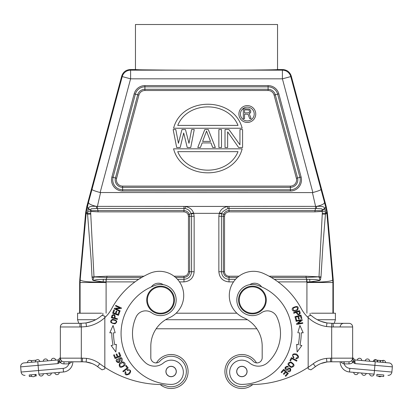 <?xml version="1.0" encoding="UTF-8"?>
<svg xmlns="http://www.w3.org/2000/svg" width="413" height="413" viewBox="0 0 413 413"><rect width="100%" height="100%" fill="white"/><g stroke="black" fill="none" stroke-linecap="round" stroke-linejoin="round"><path stroke-width="0.62" d="M38.548 361.649L58.083 359.94M30.82 360.652L36.163 360.188M51.403 360.523L51.253 360.534A2.251 2.251 -90 0 1 53.308 358.267A2.251 2.251 -90 0 1 55.729 360.146L51.403 360.523M51.253 360.534A2.251 2.251 0 0 1 53.308 358.267A2.251 2.251 0 0 1 55.729 360.146A2.251 2.251 0 0 0 53.308 358.267A2.251 2.251 0 0 0 51.253 360.534L53.489 360.342M43.463 361.215L43.313 361.23A2.251 2.251 0 0 1 45.368 358.964A2.251 2.251 0 0 1 47.784 360.838L43.463 361.215M43.313 361.23A2.251 2.251 0 0 1 45.368 358.964A2.251 2.251 0 0 1 47.784 360.838A2.251 2.251 0 0 0 45.368 358.964A2.251 2.251 0 0 0 43.313 361.23L45.549 361.034M35.399 361.922L35.373 361.927A2.251 2.251 0 0 1 37.614 359.651A2.251 2.251 0 0 1 39.844 361.535L36.938 361.788M35.936 361.876L35.518 361.912M39.844 361.535A2.251 2.251 0 0 0 37.619 359.651A2.251 2.251 0 0 0 35.373 361.927A2.251 2.251 0 0 1 37.619 359.651A2.251 2.251 0 0 1 39.844 361.535M36.623 361.814L37.609 361.731M28.998 362.485L27.428 362.619A2.251 2.251 0 0 1 29.679 360.342A2.251 2.251 0 0 1 31.904 362.227A2.251 2.251 0 0 0 29.679 360.342A2.251 2.251 0 0 0 27.428 362.619A2.251 2.251 0 0 1 29.674 360.342A2.251 2.251 0 0 1 31.904 362.227L29.669 362.423M28.688 362.511L27.996 362.573M31.873 376.32L29.338 376.542L29.204 374.989L36.107 374.385L36.241 375.938L34.744 376.067M33.174 374.643L35.41 374.446A2.251 2.251 0 0 1 33.169 376.723A2.251 2.251 0 0 1 30.934 374.839M49.049 375.329A2.251 2.251 0 0 1 46.814 373.45L51.289 373.058A2.251 2.251 0 0 1 49.049 375.329A2.251 2.251 0 0 0 49.049 375.329A2.251 2.251 0 0 1 46.814 373.45A2.251 2.251 0 0 0 49.044 375.329M51.289 373.058L49.054 373.254M59.229 372.361L56.994 372.557L59.229 372.361A2.251 2.251 0 0 1 56.989 374.637A2.251 2.251 0 0 1 54.759 372.753A2.251 2.251 0 0 0 56.979 374.637A2.251 2.251 0 0 0 59.229 372.361A2.251 2.251 0 0 1 56.989 374.637A2.251 2.251 0 0 1 54.759 372.753L56.994 372.557M71.996 361.803L69.079 363.848L69.188 361.803L63.989 361.803L68.852 361.803L68.852 363.884A6.582 6.582 0 0 1 63.179 368.365L63.494 371.989A10.222 10.222 0 0 0 72.827 361.803L83.018 361.803L72.827 361.803A10.222 10.222 0 0 1 63.494 371.989L38.868 374.142A2.251 2.251 0 0 0 41.295 376.016A2.251 2.251 0 0 0 43.35 373.75A2.251 2.251 0 0 1 41.295 376.016A2.251 2.251 0 0 1 38.874 374.142L41.114 373.946M35.384 374.446L33.949 374.576M29.204 374.989L36.107 374.385M82.765 361.803L63.989 361.803A3.64 3.64 0 0 1 60.355 358.164A3.64 3.64 0 0 0 63.989 361.803L63.989 363.884A5.72 5.72 0 0 1 60.102 362.356L59.018 360.828L60.355 359.093L60.355 326.977L60.355 358.164L60.985 360.461L60.355 358.164A3.64 3.64 0 0 0 63.989 361.803A3.64 3.64 0 0 1 60.355 358.164L60.355 359.088L60.355 357.519L60.355 358.164L81.32 358.164L81.32 361.803M82.435 361.803L82.435 358.164L86.518 358.376L86.136 361.964L82.435 361.773M79.936 326.977L80.003 323.338L81.232 323.322L81.32 326.962L86.518 326.554L85.997 322.956L81.232 323.322L63.989 323.338A3.64 3.64 0 0 0 60.355 326.977A3.64 3.64 0 0 1 63.989 323.338M81.32 326.977L79.724 326.977L81.32 326.962L81.32 358.164L82.435 358.164M104.83 316.683L104.83 316.219L101.949 315.325L104.83 316.219L104.83 367.302A103.968 103.968 0 0 1 99.75 363.719L97.561 366.63A24.083 24.083 0 0 0 86.136 361.995A24.083 24.083 0 0 1 97.561 366.63A107.607 107.607 0 0 0 102.083 369.841L104.83 368.845L102.083 369.841L104.83 368.845L104.83 317.618A34.656 34.656 0 0 0 111.706 308.661A79.709 79.709 0 0 1 149.599 273.411A24.259 24.259 0 0 1 183.191 290.535A24.259 24.259 0 0 1 169.32 317.736A31.192 31.192 0 0 0 150.812 346.233L150.812 357.725A5.199 5.199 0 0 0 159.846 361.23A15.25 15.25 0 0 1 186.361 371.509A15.25 15.25 0 0 1 165.541 385.701A17.325 17.325 0 0 0 159.635 384.508A103.968 103.968 0 0 1 104.83 367.302L104.83 368.845L102.083 369.841M163.228 284.655A8.663 8.663 0 0 0 151.364 286.901M173.068 376.228A5.111 5.111 0 0 1 166.393 373.466A5.111 5.111 0 0 1 169.154 366.785A5.111 5.111 0 0 1 175.835 369.552A5.111 5.111 0 0 1 173.068 376.228M176.31 371.509A5.199 5.199 0 0 0 171.111 366.31A5.199 5.199 0 0 0 165.912 371.509A5.199 5.199 0 0 0 171.111 376.708A5.199 5.199 0 0 0 176.31 371.509M151.581 312.76A10.397 10.397 0 0 0 136.151 316.885A39.509 39.509 0 0 0 145.185 362.485A13.861 13.861 0 0 0 163.465 362.96A12.132 12.132 0 0 1 183.357 372.278A12.132 12.132 0 0 1 170.982 384.405A50.944 50.944 0 0 1 155.541 285.264A15.596 15.596 0 0 1 176.175 300.024A15.596 15.596 0 0 1 151.581 312.76M174.446 300.024A13.861 13.861 0 0 1 160.58 313.885A13.861 13.861 0 0 1 146.718 300.024A13.861 13.861 0 0 1 160.58 286.163A13.861 13.861 0 0 1 174.446 300.024M173.749 300.024A13.17 13.17 0 0 1 160.58 313.193A13.17 13.17 0 0 1 147.41 300.024A13.17 13.17 0 0 1 160.58 286.854A13.17 13.17 0 0 1 173.749 300.024M170.982 384.405A12.132 12.132 0 0 0 183.357 372.278M145.185 362.485A39.509 39.509 0 0 1 132.496 333.472M120.947 360.916L121.035 358.293L120.947 360.916M121.303 361.452L122.16 360.673C122.506 357.854 121.417 357.033 118.887 358.21C118.082 358.303 119.569 361.876 118.521 361.907C117.018 361.871 116.714 361.086 117.597 359.568L117.235 359C113.363 361.37 121.339 365.531 119.45 359.129M119.424 359.129L121.045 358.272M126.213 365.397L125.629 365.846L127.214 367.911L122.842 371.256L123.27 371.814L128.221 368.019L126.213 365.397M121.066 366.78C118.892 365.113 119.491 363.714 122.862 362.578C125.051 364.302 124.447 365.701 121.066 366.78M124.571 365.665C126.827 362.8 121.845 360.002 119.393 363.708C118.763 367.684 120.488 368.339 124.571 365.665M120.157 310.85L115.686 308.841L121.185 308.563L121.453 307.974L115.764 305.413L115.516 305.966L119.982 307.974L114.489 308.253L114.22 308.841L119.909 311.402L120.157 310.85M119.677 311.98L118.985 311.732L117.994 314.489L115.996 313.772L116.889 311.288L116.203 311.041L115.31 313.524L113.508 312.878L114.463 310.225L113.771 309.977L112.604 313.224L118.474 315.331L119.677 311.98M119.316 352.506L118.639 352.79L119.894 355.784L117.932 356.605L116.802 353.91L116.13 354.189L117.261 356.889L115.495 357.627L114.287 354.746L113.611 355.03L115.088 358.556L120.839 356.145L119.316 352.506M110.736 332.806L111.763 332.806A60.128 60.128 0 0 0 113.054 345.103L111.143 345.505L115.857 351.995L116.389 344.401L114.752 344.747A58.393 58.393 0 0 1 113.498 332.801L114.401 332.801M115.17 332.801L113.069 325.48L109.806 332.806L111.763 332.806M112.723 315.594C114.406 314.923 114.943 315.697 114.334 317.917L112.186 317.323L112.708 315.589M111.309 317.736L117.318 319.399L117.488 318.79L115.046 318.113C115.382 314.799 114.375 313.865 112.037 315.315M112.021 315.31L111.319 317.736M111.582 322.362C111.102 319.905 112.486 319.378 115.728 320.793C117.875 322.899 113.1 324.22 111.582 322.362M114.912 323.875C118.02 321.732 117.189 320.214 112.419 319.316C109.275 321.484 110.106 323.002 114.912 323.875M127.405 370.466L128.66 370.105L127.405 370.466L127.101 369.816L127.41 370.476M128.665 370.094C133.425 369.976 125.289 378.174 125.867 371.974L125.263 371.592C124.473 374.854 125.831 375.685 129.341 374.085C131.618 370.936 130.869 369.511 127.101 369.816M150.812 357.725A5.199 5.199 0 0 0 156.47 362.903A16.979 16.979 0 0 1 188.096 371.509A16.979 16.979 0 0 1 160.218 384.534M85.997 322.956A31.016 31.016 0 0 0 101.949 315.325A31.016 31.016 0 0 1 85.997 322.956M238.631 147.503L227.646 131.845L227.646 147.503L225.013 147.503L225.013 129.553L228.967 129.553L239.948 144.829L239.948 129.553L242.586 129.553L242.586 147.503L238.631 147.503M218.859 129.553L221.497 129.553L221.497 147.503L218.859 147.503L218.859 129.553M210.511 141.391L202.602 141.391L206.557 131.081L210.511 141.391M197.765 147.503L204.796 129.553L208.312 129.553L215.343 147.503L212.705 147.503L210.95 142.919L202.163 142.919L200.403 147.503L197.765 147.503M187.223 147.503L183.708 132.991L180.192 147.503L176.676 147.503L173.161 129.553L175.799 129.553L178.431 143.301L181.947 129.553L185.463 129.553L188.978 143.301L191.617 129.553L194.255 129.553L190.739 147.503L187.223 147.503M177.735 151.664L238.012 151.664C228.053 176.33 187.693 176.33 177.735 151.664L238.012 151.664M173.579 148.819L242.168 148.819C233.954 180.827 181.792 180.827 173.579 148.819L242.168 148.819M238.012 125.392L177.735 125.392C187.693 100.726 228.053 100.726 238.012 125.392L177.735 125.392M242.168 128.237L173.579 128.237C181.797 96.25 233.949 96.25 242.168 128.237L173.579 128.237M249.054 112.739L249.669 111.691L249.054 110.013L244.542 109.806L244.542 112.945L249.054 112.739M249.669 118.598L248.027 114.205L244.542 114.205L244.542 118.598L243.314 118.598L243.314 108.758L249.256 108.97L250.691 110.436L250.691 112.527L249.256 113.787L251.104 118.598L249.669 118.598M254.222 114.024A6.897 6.897 0 0 0 247.325 107.132A6.897 6.897 0 0 0 240.428 114.024A6.897 6.897 0 0 0 247.325 120.921A6.897 6.897 0 0 0 254.222 114.024M255.745 114.024A8.42 8.42 0 0 1 247.325 122.449A8.42 8.42 0 0 1 238.905 114.024A8.42 8.42 0 0 1 247.325 105.604A8.42 8.42 0 0 1 255.745 114.024M252.42 313.885A13.861 13.861 0 0 1 238.554 300.024A13.861 13.861 0 0 1 252.42 286.163A13.861 13.861 0 0 1 266.282 300.024A13.861 13.861 0 0 1 252.42 313.885M265.59 300.024A13.17 13.17 0 0 1 252.42 313.193A13.17 13.17 0 0 1 239.251 300.024A13.17 13.17 0 0 1 252.42 286.854A13.17 13.17 0 0 1 265.59 300.024M243.846 376.228A5.111 5.111 0 0 1 237.165 373.466A5.111 5.111 0 0 1 239.932 366.785A5.111 5.111 0 0 1 246.607 369.552A5.111 5.111 0 0 1 243.846 376.228M247.088 371.509A5.199 5.199 0 0 0 241.889 366.31A5.199 5.199 0 0 0 236.69 371.509A5.199 5.199 0 0 0 241.889 376.708A5.199 5.199 0 0 0 247.088 371.509M249.535 362.96A13.861 13.861 0 0 0 267.815 362.485A39.509 39.509 0 0 0 276.849 316.885A10.397 10.397 0 0 0 261.419 312.76A15.596 15.596 0 0 1 236.825 300.024A15.596 15.596 0 0 1 257.459 285.264A50.944 50.944 0 0 1 242.018 384.405A12.132 12.132 0 0 1 236.628 361.298A12.132 12.132 0 0 1 249.535 362.96A13.861 13.861 0 0 0 267.815 362.485M261.635 286.901A8.663 8.663 0 0 0 249.772 284.655M294.004 357.343L293.153 356.352L294.004 357.343L293.545 357.89L294.015 357.328M293.142 356.357C291.046 352.077 301.893 356.047 296.018 358.107L295.92 358.814C299.219 358.174 299.404 356.589 296.482 354.07C292.672 353.321 291.692 354.591 293.545 357.89M281.067 372.196L281.609 372.691L283.803 370.301L285.368 371.736L283.39 373.894L283.932 374.385L285.91 372.232L287.314 373.528L285.207 375.825L285.744 376.32L288.331 373.507L283.736 369.289L281.067 372.196M288.026 367.198C286.885 366.744 286.08 367.085 285.605 368.215C286.08 367.085 286.885 366.744 288.026 367.198L288.037 367.183M288.362 366.651L287.298 366.197C284.593 367.064 284.304 368.396 286.426 370.203C286.849 370.895 289.477 368.05 289.941 368.99C290.535 370.368 289.952 370.977 288.202 370.807L287.84 371.37C291.604 373.899 292.058 364.916 287.03 369.305M287.04 369.33L285.584 368.21M289.9 360.539L290.551 360.885L291.764 358.582L296.627 361.158L296.957 360.539L291.444 357.622L289.9 360.539M293.307 364.643C292.698 367.312 291.175 367.353 288.739 364.762C289.389 362.056 290.912 362.015 293.307 364.643M290.824 361.922C286.989 362.996 287.118 364.834 291.211 367.441C295.094 366.357 294.965 364.514 290.824 361.922M295.858 320.121L296.57 319.936L295.816 317.101L297.871 316.559L298.547 319.11L299.255 318.924L298.578 316.368L300.427 315.883L301.149 318.604L301.857 318.418L300.974 315.083L294.944 316.678L295.858 320.121M302.275 332.806L301.237 332.806A60.128 60.128 0 0 1 299.946 345.103L301.857 345.505L297.143 351.995L296.611 344.401L298.248 344.747A58.393 58.393 0 0 0 299.502 332.801L298.604 332.801M297.83 332.801L299.931 325.48L303.194 332.806L301.237 332.806M296.1 321.324L300.927 320.442L296.555 323.792L296.668 324.427L302.806 323.307L302.698 322.708L297.881 323.591L302.249 320.245L302.13 319.605L295.992 320.731L296.1 321.324M296.627 306.978C298.418 308.733 297.577 309.946 294.102 310.622C292.311 308.821 293.153 307.602 296.627 306.978M293.029 307.623C290.313 309.998 294.608 313.085 297.67 309.962C299.027 306.394 297.479 305.615 293.029 307.623M299.533 313.199C298.527 314.711 297.644 314.376 296.885 312.202L298.991 311.469L299.549 313.193M293.793 313.276L296.193 312.445C297.794 315.362 299.151 315.563 300.256 313.039L299.482 310.633L293.586 312.677L293.793 313.276M252.782 384.534A16.979 16.979 0 0 1 224.904 371.514A16.979 16.979 0 0 1 256.53 362.903A5.199 5.199 0 0 0 262.188 357.725L262.188 346.233A31.192 31.192 0 0 0 243.68 317.736A24.259 24.259 0 0 1 253.541 271.315A24.259 24.259 0 0 1 263.401 273.411A79.709 79.709 0 0 1 301.294 308.661A34.656 34.656 0 0 0 308.17 317.618L308.17 367.302A103.968 103.968 0 0 1 253.365 384.508A17.325 17.325 0 0 0 247.459 385.701A15.25 15.25 0 0 1 226.907 374.343A15.25 15.25 0 0 1 253.154 361.23A5.199 5.199 0 0 0 262.188 357.725M333.276 326.977L332.997 323.338L331.768 323.322L331.68 326.962L352.645 326.977L352.645 358.164L352.645 326.977A3.64 3.64 0 0 0 349.011 323.338A3.64 3.64 0 0 1 352.645 326.977A3.64 3.64 0 0 0 349.011 323.338L331.768 323.322L326.962 322.951A31.016 31.016 0 0 1 311.051 315.325L308.81 316.017M380.099 362.139L377.611 361.922L377.756 360.265L380.244 360.482L380.099 362.139L380.388 362.165L380.533 360.508L377.756 360.265L374.596 359.991L374.452 361.649L377.296 361.896L377.441 360.239M381.777 362.289L382.903 362.387L383.047 360.73L380.533 360.508M380.388 362.165L382.882 362.387L383.032 360.73M361.597 360.523L361.747 360.534A2.251 2.251 90 0 0 359.692 358.267A2.251 2.251 90 0 0 357.271 360.146A2.251 2.251 0 0 1 359.692 358.267A2.251 2.251 0 0 1 361.747 360.534L361.597 360.523M360.497 360.425L357.271 360.146A2.251 2.251 0 0 1 359.692 358.267A2.251 2.251 0 0 1 361.747 360.534M368.432 361.122L369.687 361.23A2.251 2.251 0 0 0 367.632 358.964A2.251 2.251 0 0 0 365.216 360.838A2.251 2.251 0 0 1 367.632 358.964A2.251 2.251 0 0 1 369.687 361.23L365.216 360.838A2.251 2.251 0 0 1 367.632 358.964A2.251 2.251 0 0 1 369.687 361.23M376.837 360.188A2.251 2.251 0 0 0 375.386 359.651A2.251 2.251 0 0 1 376.837 360.188A2.251 2.251 0 0 0 373.156 361.535A2.251 2.251 0 0 1 375.381 359.651M374.452 361.649L373.156 361.535M382.18 360.652A2.251 2.251 0 0 1 383.321 360.342A2.251 2.251 0 0 0 382.18 360.652A2.251 2.251 0 0 1 385.572 362.619L385.272 362.593M384.317 362.511L383.331 362.423M381.127 376.32A2.251 2.251 0 0 1 379.836 376.723A2.251 2.251 0 0 0 381.127 376.32A2.251 2.251 0 0 1 378.256 376.067A2.251 2.251 0 0 0 379.831 376.723A2.251 2.251 0 0 1 378.256 376.067M362.96 373.166L366.186 373.45A2.251 2.251 0 0 1 363.956 375.329A2.251 2.251 0 0 1 361.711 373.058A2.251 2.251 0 0 0 363.951 375.329A2.251 2.251 0 0 1 361.711 373.058L358.241 372.753A2.251 2.251 0 0 1 356.021 374.637A2.251 2.251 0 0 1 353.771 372.361L358.241 372.753M355.02 372.469L349.506 371.989A10.222 10.222 0 0 1 340.173 361.803L330.565 361.803L340.173 361.803M370.9 373.858L374.126 374.142A2.251 2.251 0 0 1 371.705 376.016A2.251 2.251 0 0 1 369.65 373.75L366.186 373.45A2.251 2.251 0 0 1 363.956 375.329M383.662 376.542L376.759 375.938L376.893 374.385L383.796 374.989L383.662 376.542M376.893 374.385L383.796 374.989M369.65 373.75A2.251 2.251 0 0 0 371.705 376.016A2.251 2.251 0 0 0 374.126 374.142L349.506 371.989L349.821 368.365A6.582 6.582 0 0 1 344.148 363.884L343.812 361.803L330.565 361.803L349.011 361.803L343.812 361.803L344.148 363.884L344.148 361.803L343.812 361.803L349.011 361.803A3.64 3.64 0 0 0 352.645 358.164A3.64 3.64 0 0 1 349.011 361.803A3.64 3.64 0 0 0 352.645 358.164L352.015 360.461L352.557 358.98M340.173 326.977A3.64 3.64 0 0 1 343.812 323.338M343.921 363.848C342.687 363.564 341.716 362.882 341.004 361.803L341.076 361.922M326.972 362L326.884 361.995A24.083 24.083 0 0 0 315.439 366.63A107.607 107.607 0 0 1 310.917 369.841L308.17 368.845L310.917 369.841L308.17 368.845L308.17 367.302L308.17 368.845L308.17 367.302L308.17 368.845L310.917 369.841A107.607 107.607 0 0 0 315.439 366.63L313.25 363.719A103.968 103.968 0 0 1 308.17 367.302M329.982 361.803L327.922 361.912M330.565 361.773L326.895 361.964L326.482 358.376L330.565 358.164L330.565 361.803L330.235 361.803M352.924 359.568L352.645 357.519L354.86 359.935L352.645 357.519L354.86 359.935L389.031 362.924A3.64 3.64 0 0 1 392.35 366.548A3.64 3.64 0 0 0 389.031 362.924A3.64 3.64 0 0 1 392.335 366.863A3.64 3.64 0 0 0 392.35 366.548A3.64 3.64 0 0 1 392.335 366.863L391.885 372.041A3.64 3.64 0 0 1 387.941 375.35A3.64 3.64 0 0 0 391.885 372.041L349.821 368.365M349.011 361.803L349.011 363.884A5.72 5.72 0 0 0 352.898 362.356L355.072 363.605L354.86 359.935M352.015 360.461L351.757 360.921L352.898 362.356L353.987 360.823L355.072 363.605L374.901 365.34L375.221 361.716M352.65 362.263L353.771 360.472L353.987 360.823M351.582 360.74A3.64 3.64 0 0 0 352.645 358.164L352.645 358.711M352.645 357.519L352.645 359.088L353.771 360.472M324.448 362.428L324.184 362.49M308.17 316.219L308.17 317.618A34.656 34.656 0 0 0 326.482 326.554L326.962 322.951L331.768 323.322M106.043 279.317L103.322 279.322L103.121 281.893C90.793 282.559 79.42 281.299 80.22 279.472L80.081 282.492L106.1 282.492L106.043 279.327L106.946 277.438L106.946 276.209L93.994 276.844L90.705 213.273A29.633 29.633 92 0 1 90.788 211.42L98.015 211.864L98.015 210.563L91.077 210.723L91.005 210.387C90.643 209.081 91.015 208.55 92.12 208.787L96.621 208.472L96.363 206.376C91.247 205.184 88.619 203.846 88.48 202.365L91.975 189.49C92.419 190.13 95.135 191.142 100.132 192.535L312.429 192.592L315.599 206.428L315.609 208.446L321.02 208.802C322.083 208.704 322.408 209.231 321.995 210.382L322.212 211.42L314.985 211.864L314.985 210.563L321.923 210.723L324.83 208.771L325.434 211.177L322.212 211.42A28.977 28.977 87.2 0 1 322.295 213.284L325.465 213.247L326.75 212.179L324.53 202.365M314.985 211.864L229.024 211.864C227.052 212.05 225.663 212.974 224.858 214.641L224.548 216.283L224.548 271.728L223.319 271.728C223.727 275.125 225.632 277.025 229.024 277.438L229.024 279.327C224.419 278.873 221.884 276.338 221.43 271.728L223.319 271.728L223.319 216.283L223.717 214.192L224.858 214.641M229.024 211.864L229.024 210.568C226.52 210.728 224.749 211.936 223.717 214.192L221.895 213.65C221.187 212.778 223.17 211.074 227.852 208.544L229.024 208.446L229.024 210.563L314.985 210.563L315.609 208.446L229.024 208.446L229.024 206.428L316.637 206.376C321.794 205.22 324.417 203.883 324.504 202.37L324.52 202.442M271.248 277.438L306.054 277.438L306.054 276.209L319.006 276.844L306.054 277.438L306.683 279.327L315.289 279.467L319.93 280.303L319.868 279.431L320.416 279.575L319.93 280.303M319.868 279.431L318.991 277.015L320.922 277.428L320.416 279.575M322.295 213.284L319.006 276.844L320.989 276.901L320.922 277.428M322.285 214.115L325.429 214.192L322.92 245.487L320.989 276.901M224.548 216.283L221.43 216.283L221.895 213.65L219.479 212.819C220.759 209.463 223.433 207.378 227.491 206.552L227.852 208.544M309.678 279.333L309.879 281.893C321.644 282.564 333.719 281.325 332.78 279.472L333.208 279.456L333.337 282.477L333.337 313.204L332.635 313.204M319.982 280.473L309.879 281.893L306.683 281.898L306.683 279.327L274.32 279.327M325.434 211.177L325.429 214.192L326.838 213.036L332.914 282.492L333.337 282.477M326.75 212.179L326.838 213.036L327.39 212.938L333.208 279.456M327.39 212.938L326.337 206.99L291.237 75.987C289.849 72.017 287.056 69.88 282.869 69.565L282.404 70.169A8.663 8.663 37.5 0 1 290.773 76.591L291.237 75.987M325.119 204.636L324.809 203.506M316.657 206.376L318.655 206.299M321.995 210.382L326.337 206.99M316.379 208.472L316.637 206.376C321.779 206.004 324.448 206.686 324.644 208.426L324.83 208.771M312.429 192.592L312.868 192.535C317.742 191.198 320.462 190.181 321.025 189.49L324.504 202.37M221.75 214.094L219.288 213.351L219.479 212.819M306.957 279.317L306.926 282.492L332.914 282.492M183.976 210.568C186.48 210.728 188.251 211.936 189.283 214.192L189.681 216.283L189.681 271.728L191.57 271.728C191.116 276.338 188.581 278.873 183.976 279.327L183.976 276.209C186.64 275.889 188.137 274.397 188.452 271.728L188.452 216.283L188.142 214.641C187.44 213.031 186.051 212.106 183.976 211.864L98.015 211.864M96.621 208.472L97.391 208.446L98.015 210.563L183.976 210.563L183.976 208.446L185.148 208.544C188.091 209.174 190.078 210.878 191.105 213.65L188.142 214.641M138.68 279.327L106.317 279.327L106.058 281.903L103.121 281.893L93.018 280.473L97.287 279.503L103.322 279.333M93.018 280.473L92.584 279.575L93.132 279.431L93.07 280.303M80.081 282.492L79.663 282.477L79.792 279.456L85.61 212.938L86.663 206.99L121.763 75.987L122.227 76.591A8.663 8.663 -37.5 0 1 130.596 70.169L282.404 70.169L282.404 78.831L312.868 192.535M79.663 282.477L79.663 313.204L80.365 313.204M191.105 213.65L191.25 214.094L193.712 213.351L193.521 212.819L191.105 213.65M90.705 213.273L87.541 213.232L88.17 208.771L91.077 210.723L90.788 211.42L87.566 211.177M141.752 277.438L106.946 277.438L92.011 276.901L91.144 260.025L87.571 214.192L85.61 212.938M90.715 214.115L87.571 214.192L87.541 213.232L86.25 212.179L88.496 202.37L87.22 207.089L88.351 208.436L87.22 207.089L86.663 206.99M93.132 279.431L94.009 277.015L92.078 277.428L92.011 276.901M92.078 277.428L92.584 279.575M79.792 279.456L80.22 279.472L86.25 212.179M317.323 319.719L335.418 319.719L335.418 313.204L311.356 313.204M101.644 313.204L77.582 313.204L77.582 319.719L78.754 323.338L77.582 319.719L95.677 319.719M176.124 313.204L236.876 313.204L176.124 313.204M185.148 208.544L185.509 206.552C189.572 207.378 192.241 209.468 193.521 212.819M229.024 206.428L183.976 206.428L183.976 208.446L97.391 208.446L97.401 206.428L100.571 192.592M91.005 210.387L88.351 208.436C88.558 206.665 91.227 205.979 96.363 206.376L183.976 206.428M88.17 208.771L88.351 208.436M321.025 189.49L290.773 76.591L282.404 78.831L130.596 78.831L130.596 70.169L130.131 69.565C125.939 69.88 123.151 72.017 121.763 75.987M130.131 69.565L135.454 69.565L135.454 24.512L277.546 24.512L277.546 69.565L282.869 69.565M251.434 70.045L261.868 69.952M270.479 69.833L272.064 69.802M191.245 70.169C156.899 70.091 136.837 69.874 135.454 69.565L139.935 69.782M140.033 69.782L140.936 69.802M142.96 69.838L165.778 70.071M277.546 69.565C276.163 69.874 256.096 70.091 221.755 70.169M150.812 346.233A31.192 31.192 0 0 1 156.15 328.784L256.85 328.784M247.423 319.719L165.577 319.719M335.418 319.719L334.246 323.338M171.116 354.524A16.979 16.979 0 0 1 188.096 371.514A16.979 16.979 0 0 1 171.106 388.488M104.83 367.302L104.83 368.845L104.83 367.302M86.033 361.974L85.078 361.912M69.188 361.803L68.852 361.803L69.188 361.803M60.355 357.519L58.14 359.935L60.355 357.519L58.14 359.935L57.928 363.605L60.355 362.258L59.235 360.466M60.355 362.258C61.449 361.912 61.656 361.313 60.985 360.461M63.989 363.884L69.079 363.848M25.059 375.35A3.64 3.64 0 0 1 21.115 372.041L20.665 366.863L21.115 372.041L38.554 370.518L38.868 374.142A2.251 2.251 0 0 0 41.295 376.016A2.251 2.251 0 0 0 43.35 373.75M63.179 368.365L38.554 370.518L37.779 361.716L23.969 362.924A3.64 3.64 0 0 0 20.65 366.548A3.64 3.64 0 0 1 23.969 362.924L30.097 362.387M59.013 360.823L57.928 363.605L20.665 366.863A3.64 3.64 0 0 1 20.65 366.548M61.418 360.74A3.64 3.64 0 0 1 60.355 358.164L60.355 358.711M99.75 363.719A27.723 27.723 0 0 0 86.518 358.376M86.518 326.554A34.656 34.656 0 0 0 104.83 317.618M122.625 186.108A6.216 6.216 0 0 1 116.621 178.282L138.907 95.109A6.216 6.216 0 0 1 144.911 90.504L144.911 89.28L268.089 89.28A7.439 7.439 0 0 1 275.275 94.794L274.093 95.109L296.379 178.282A6.216 6.216 0 0 1 290.375 186.108L122.625 186.108L122.625 187.332A7.439 7.439 0 0 1 115.439 177.967L116.621 178.282M296.379 178.282L297.561 177.967A7.439 7.439 0 0 1 290.375 187.332L290.375 186.108M290.375 187.332L122.625 187.332L122.625 189.784L290.375 189.784L290.375 187.332M275.275 94.794L297.561 177.967L299.926 177.332L277.644 94.159L275.275 94.794M138.907 95.109L135.356 94.159L113.074 177.332A9.891 9.891 0 0 0 122.625 189.784L122.625 191.007L290.375 191.007L290.375 189.784A9.891 9.891 0 0 0 299.926 177.332L301.113 177.017L278.827 93.844L277.644 94.159A9.891 9.891 0 0 0 268.089 86.828L268.089 90.504A6.216 6.216 0 0 1 274.093 95.109M137.725 94.794A7.439 7.439 0 0 1 144.911 89.28L144.911 86.828A9.891 9.891 0 0 0 135.356 94.159L134.173 93.844L111.887 177.017L115.439 177.967L137.725 94.794M268.089 90.504L144.911 90.504M278.827 93.844A11.115 11.115 0 0 0 268.089 85.605L268.089 86.828L144.911 86.828L144.911 85.605A11.115 11.115 0 0 0 134.173 93.844M111.887 177.017A11.115 11.115 0 0 0 122.625 191.007M290.375 191.007A11.115 11.115 0 0 0 301.113 177.017M144.911 85.605L268.089 85.605M383.321 360.342A2.251 2.251 0 0 1 385.572 362.619M331.68 361.803L331.68 358.164L352.645 358.164M330.565 358.164L331.68 358.164L331.68 326.962L326.482 326.554M392.335 366.863L374.901 365.34L374.132 374.142M349.011 363.884L344.148 363.884M326.482 358.376A27.723 27.723 0 0 0 313.25 363.719M237.429 277.438L229.024 277.438L229.029 276.209A4.481 4.481 9.8 0 1 224.548 271.728M229.029 276.209L238.926 276.209M269.075 276.209L306.054 276.209M221.43 216.283L221.43 271.728L218.854 271.728L218.854 216.283L221.43 216.283M218.854 271.728C219.463 277.903 222.855 281.289 229.024 281.898L229.024 279.327L235.524 279.327M177.476 279.327L183.976 279.327L183.971 281.898C190.145 281.289 193.532 277.903 194.146 271.733L191.57 271.728L191.57 216.283L194.146 216.283L193.712 213.351L219.288 213.351L218.854 216.283M306.683 281.898L278.057 281.898M233.5 281.898L229.024 281.898M188.452 271.728L189.681 271.728C189.273 275.125 187.368 277.03 183.976 277.438L175.571 277.438M183.976 211.864L183.976 210.563M191.25 214.094L191.57 216.283L188.452 216.283M106.946 276.209L143.925 276.209M174.074 276.209L183.976 276.209M80.086 313.204L80.086 282.492M183.971 281.898L179.5 281.898M134.943 281.898L106.317 281.898M194.146 216.283L194.146 271.733M332.914 282.203L332.914 313.204M306.926 282.492L306.911 313.204M106.1 282.492L106.105 313.204M100.132 192.535L130.596 78.831L122.227 76.591L91.975 189.49M102.878 313.204L102.878 315.615M310.122 315.615L310.122 313.204M79.724 326.977L60.355 326.977M81.232 323.322L85.992 322.956M85.909 322.966L92.156 321.314M86.002 361.979L92.089 363.543M327.086 322.966L320.844 321.314M326.998 361.979L320.911 363.543M332.997 323.338L349.011 323.338"/></g></svg>
